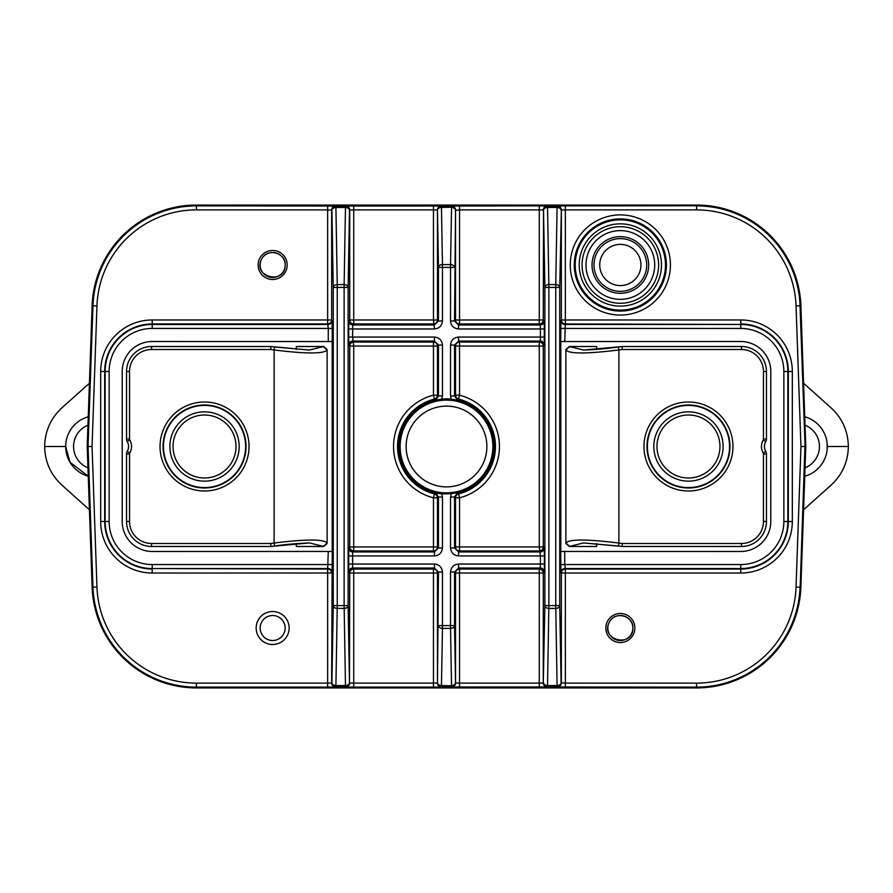 <?xml version="1.0" encoding="UTF-8"?>
<svg xmlns="http://www.w3.org/2000/svg" width="893" height="893" viewBox="0 0 893 893"><rect width="100%" height="100%" fill="white"/><g stroke="black" fill="none" stroke-linecap="round" stroke-linejoin="round"><path stroke-width="1.34" d="M236.02 446.5A31.489 31.489 0 0 1 188.78 473.77A31.489 31.489 0 0 1 188.78 419.23A31.489 31.489 0 0 1 236.02 446.5M239.168 446.5A34.637 34.637 0 0 1 187.206 476.505A34.637 34.637 0 0 1 187.206 416.495A34.637 34.637 0 0 1 239.168 446.5M245.631 446.5A41.1 41.1 0 0 1 183.98 482.086A41.1 41.1 0 0 1 183.98 410.914A41.1 41.1 0 0 1 245.631 446.5M719.959 446.5A31.489 31.489 0 0 1 672.719 473.77A31.489 31.489 0 0 1 672.719 419.23A31.489 31.489 0 0 1 719.959 446.5M723.107 446.5A34.637 34.637 0 0 1 671.145 476.505A34.637 34.637 0 0 1 671.145 416.495A34.637 34.637 0 0 1 723.107 446.5M729.57 446.5A41.1 41.1 0 0 1 667.919 482.086A41.1 41.1 0 0 1 667.919 410.914A41.1 41.1 0 0 1 729.57 446.5M296.32 543.547L296.32 546.483L323.712 546.483L309.469 542.944L270.724 546.483M270.724 346.517L309.469 350.056L323.712 346.517L296.32 346.517L296.32 349.453M323.712 346.517L327.117 349.509L327.117 543.491L323.712 546.483M270.925 546.483L270.724 543.491L274.118 543.044L274.497 546.025L270.925 546.483L151.542 546.483A24.993 24.993 0 0 1 126.538 521.49L126.538 453.979A5.001 5.001 0 0 1 127.208 451.49A10.002 10.002 0 0 0 127.208 441.51A5.001 5.001 0 0 1 126.538 439.021L126.538 371.51A24.993 24.993 0 0 1 151.542 346.517L270.925 346.517L274.497 346.975L274.118 349.956L270.724 349.509L270.925 346.517M323.746 346.997L327.117 349.956C323.936 353.952 306.266 353.952 274.118 349.956L274.118 543.044C306.332 539.048 324.003 539.048 327.117 543.044L323.746 546.003M204.53 405.009A41.491 41.491 0 0 0 168.598 467.24A41.491 41.491 0 0 0 240.463 467.24A41.491 41.491 0 0 0 204.53 405.009A41.491 41.491 0 0 0 168.598 467.24A41.491 41.491 0 0 0 240.463 467.24A41.491 41.491 0 0 0 204.53 405.009M596.68 349.453L596.68 346.517L569.288 346.517L583.531 350.056L622.276 346.517M622.276 546.483L583.531 542.944L569.288 546.483L596.68 546.483L596.68 543.547M569.288 546.483L565.883 543.491L565.883 349.509L569.288 346.517M622.075 346.517L622.276 349.509L618.882 349.956L618.503 346.975L622.075 346.517L741.458 346.517A24.993 24.993 0 0 1 766.462 371.51L766.462 439.021A5.001 5.001 0 0 1 765.792 441.51A10.002 10.002 0 0 0 765.792 451.49A5.001 5.001 0 0 1 766.462 453.979L766.462 521.49A24.993 24.993 0 0 1 741.458 546.483L622.075 546.483L618.503 546.025L618.882 543.044L622.276 543.491L622.075 546.483M569.254 546.003L565.883 543.044C569.064 539.048 586.734 539.048 618.882 543.044L618.882 349.956C586.668 353.952 568.997 353.952 565.883 349.956L569.254 346.997M688.47 487.991A41.491 41.491 0 0 0 724.402 425.76A41.491 41.491 0 0 0 652.537 425.76A41.491 41.491 0 0 0 688.47 487.991A41.491 41.491 0 0 0 724.402 425.76A41.491 41.491 0 0 0 652.537 425.76A41.491 41.491 0 0 0 688.47 487.991M332.196 551.461L332.196 341.539M560.804 341.539L560.804 551.461M564.733 551.483L564.733 564.555L740.788 564.555A43.065 43.065 0 0 0 783.853 521.49L783.853 371.51A43.065 43.065 0 0 0 740.788 328.445L740.788 324.449A47.061 47.061 0 0 1 787.849 371.51L787.849 521.49A47.061 47.061 0 0 1 740.788 568.551L564.878 568.551A3.996 3.996 -45 0 0 560.871 572.547L560.737 551.45L740.788 551.483A29.994 29.994 0 0 0 770.782 521.49L770.782 371.51A29.994 29.994 0 0 0 740.788 341.517L560.737 341.55L560.871 320.453A3.996 3.996 -135 0 0 564.878 324.449L740.788 324.449L565.347 323.969L564.733 341.517M328.267 341.517L328.267 328.445L152.212 328.445A43.065 43.065 0 0 0 109.147 371.51L109.147 521.49A43.065 43.065 0 0 0 152.212 564.555L152.212 568.551A47.061 47.061 0 0 1 105.151 521.49L105.151 371.51A47.061 47.061 0 0 1 152.212 324.449L328.122 324.449A3.996 3.996 135 0 0 332.129 320.453L332.263 341.55L152.212 341.517A29.994 29.994 0 0 0 122.218 371.51L122.218 521.49A29.994 29.994 0 0 0 152.212 551.483L332.263 551.45L332.129 572.547A3.996 3.996 45 0 0 328.122 568.551L152.212 568.551L327.653 569.031L328.267 551.483M800.161 305.797A103.655 103.655 0 0 0 696.573 205.758L196.427 205.758A103.655 103.655 0 0 0 92.839 305.797L87.927 446.5L92.839 587.203A103.655 103.655 0 0 0 196.427 687.242L696.573 687.242A103.655 103.655 0 0 0 800.161 587.203L805.073 446.5L800.039 305.808L805.073 446.5M92.046 446.5L96.957 587.058A99.536 99.536 0 0 0 196.427 683.112L327.653 683.112L327.653 573.027L152.212 573.027A51.537 51.537 0 0 1 100.675 521.49L100.675 371.51A51.537 51.537 0 0 1 152.212 319.973L327.653 319.973L327.653 209.888L196.427 209.888A99.536 99.536 0 0 0 96.957 305.942L92.046 446.5L87.927 446.5M457.473 400.466L454.548 395.956L455.542 395.175A3.996 3.996 -127.9 0 0 458.555 399.048L457.618 399.841A47.965 47.965 0 0 1 457.618 493.159L458.555 493.952A3.996 3.996 -52.1 0 0 455.542 497.825L454.548 497.044L457.473 492.534M435.527 492.534L438.452 497.044L437.458 497.825A3.996 3.996 52.1 0 0 434.444 493.952L435.382 493.159A47.965 47.965 0 0 1 435.382 399.841L434.444 399.048A3.996 3.996 127.9 0 0 437.458 395.175L438.452 395.956L435.527 400.466M441.667 399.428L442.459 395.956L438.452 395.956L438.452 345.055L442.459 345.055C441.946 340.233 439.278 337.565 434.456 337.063L434.456 341.059L352.735 341.059A3.996 3.996 -45 0 0 348.739 345.055L349.732 346.049A3.996 3.996 -45 0 1 353.728 342.052L433.462 342.052L434.456 341.059L438.452 345.055L437.458 346.049A3.996 3.996 45 0 0 433.462 342.052L433.462 346.049L353.728 346.049L353.728 546.951L433.462 546.951L433.462 497.825A52.955 52.955 0 0 1 433.462 395.175L433.462 346.049L437.458 346.049L437.458 395.175L433.462 395.175L434.444 399.048A48.959 48.959 0 0 0 434.444 493.952L433.462 497.825L437.458 497.825L437.458 546.951L438.452 547.945L438.452 497.044L442.459 497.044L441.667 493.572M451.333 493.572L450.541 497.044L454.548 497.044L454.548 547.945L450.541 547.945C451.054 552.767 453.722 555.435 458.544 555.937L458.544 551.941L540.265 551.941A3.996 3.996 135 0 0 544.261 547.945L543.268 546.951A3.996 3.996 -45 0 1 539.272 550.948L459.538 550.948L458.544 551.941L454.548 547.945L455.542 546.951A3.996 3.996 -135 0 0 459.538 550.948L459.538 546.951L539.272 546.951L539.272 346.049L459.538 346.049L459.538 395.175L458.555 399.048A48.959 48.959 0 0 1 458.555 493.952L459.538 497.825L459.538 546.951L455.542 546.951L455.542 497.825L459.538 497.825A52.955 52.955 0 0 0 459.538 395.175L455.542 395.175L455.542 346.049L454.548 345.055L454.548 395.956L450.541 395.956L451.333 399.428M599.75 264.975A20.595 20.595 0 0 1 630.637 247.138A20.595 20.595 0 0 1 630.637 282.824A20.595 20.595 0 0 1 599.75 264.975M332.263 328.445L328.267 328.445L327.653 323.969A3.996 3.996 135 0 0 331.649 319.973L332.129 320.453M332.129 572.547L331.649 682.978L327.653 683.112L327.653 687.119L196.427 687.119A103.532 103.532 0 0 1 92.961 587.192L88.05 446.5L92.961 305.808A103.532 103.532 0 0 1 196.427 205.881L335.645 206.026A3.996 3.996 135 0 0 331.649 210.022L331.649 319.973L327.653 319.973L327.653 323.969L152.212 323.969A47.541 47.541 0 0 0 104.682 371.51L104.682 521.49A47.541 47.541 0 0 0 152.212 569.031L152.212 573.027M331.649 573.027A3.996 3.996 45 0 0 327.653 569.031L327.653 573.027L331.649 573.027M335.645 206.026L335.913 206.283A3.996 3.996 135 0 0 331.917 210.279A3.996 2.824 -1 0 1 335.913 207.455L337.253 284.577A3.996 2.824 179 0 0 333.256 287.412L331.917 210.279L327.653 209.888L327.653 205.881M345.468 207.455A3.996 2.824 1 0 1 349.476 210.279L348.125 287.412A3.996 2.824 -179 0 0 344.129 284.577L345.468 207.455L335.913 207.455L335.913 206.283L345.468 206.283A3.996 3.996 45 0 1 349.476 210.279L349.732 210.022A3.996 3.996 45 0 0 345.736 206.026L345.468 207.455M331.649 682.978A3.996 3.996 45 0 0 335.645 686.974L335.913 686.717A3.996 3.996 45 0 1 331.917 682.721L333.256 605.588L333.256 287.412L337.253 287.412L337.253 605.588L344.129 605.588L344.129 287.412L337.253 287.412L337.253 284.577L344.129 284.577L344.129 287.412L348.125 287.412L348.125 605.588A3.996 2.824 179 0 1 344.129 608.423L337.253 608.423A3.996 2.824 -179 0 1 333.256 605.588L337.253 605.588L335.913 685.545A3.996 2.824 -179 0 1 331.917 682.721L331.649 682.978M433.462 205.881L433.462 209.888L353.728 209.888L353.728 319.973L433.462 319.973L433.462 209.888L437.458 210.011A3.996 2.824 177.1 0 1 441.443 207.187L441.443 206.015L451.557 206.015A3.996 3.996 70.8 0 1 455.542 210.011A3.996 2.824 -177.1 0 0 451.557 207.187L441.455 207.455A3.996 2.824 179 0 0 437.458 210.279L437.458 210.011A3.996 3.996 -70.8 0 1 441.443 206.015L345.736 206.026M441.455 207.455L442.459 264.585A3.996 2.824 179 0 0 438.452 267.409L437.458 210.279L437.458 319.973A3.996 3.996 -45 0 1 433.462 323.969L353.728 323.969A3.996 3.996 45 0 1 349.732 319.973L349.732 210.022L353.728 209.888L353.728 205.881M348.739 572.033L348.739 547.945A3.996 3.996 -135 0 0 352.735 551.941L434.456 551.941L434.456 555.937L352.601 555.937L352.601 564.03L434.456 564.03L434.456 568.026L433.462 569.031A3.996 3.996 -135 0 1 437.458 573.027L433.462 573.027L433.462 569.031L353.728 569.031L353.728 573.027L349.732 573.027L348.739 572.033A3.996 3.996 135 0 1 352.735 568.026L353.728 569.031A3.996 3.996 135 0 0 349.732 573.027L349.476 682.721A3.996 2.824 179 0 1 345.468 685.545L344.129 605.588L348.125 605.588L349.476 682.721A3.996 3.996 135 0 1 345.468 686.717L335.913 686.717L335.913 685.545L345.468 685.545L345.736 686.974L353.728 687.119L353.728 683.112L433.462 683.112L433.462 573.027L353.728 573.027L353.728 683.112L349.732 682.978A3.996 3.996 135 0 1 345.736 686.974M442.459 320.967L438.452 320.967L438.452 267.409L442.459 267.409L442.459 320.967C441.946 325.8 439.278 328.457 434.456 328.97L433.462 319.973L437.458 319.973L438.452 320.967L434.456 324.974L352.735 324.974A3.996 3.996 45 0 1 348.739 320.967L348.739 345.055M451.545 685.545L450.541 628.415A3.996 2.824 -1 0 0 454.548 625.591L455.542 682.721A3.996 2.824 -1 0 1 451.545 685.545L451.557 686.985L441.443 686.985A3.996 3.996 -109.2 0 1 437.458 682.989L437.458 682.721A3.996 2.824 1 0 0 441.455 685.545L451.557 685.813A3.996 2.824 -2.9 0 0 455.542 682.989A3.996 3.996 109.2 0 1 451.557 686.985L547.264 686.974A3.996 3.996 -135 0 1 543.268 682.978L544.875 605.588L544.875 287.412L543.524 210.279A3.996 2.824 -1 0 1 547.532 207.455L548.871 284.577A3.996 2.824 179 0 0 544.875 287.412L548.871 287.412L548.871 605.588L555.747 605.588L555.747 287.412L548.871 287.412L548.871 284.577L555.747 284.577L557.087 207.455A3.996 2.824 1 0 1 561.083 210.279A3.996 3.996 -135 0 0 557.087 206.283L557.355 206.026A3.996 3.996 -135 0 1 561.351 210.022L559.744 287.412A3.996 2.824 -179 0 0 555.747 284.577L555.747 287.412L559.744 287.412L559.744 605.588A3.996 2.824 179 0 1 555.747 608.423L548.871 608.423A3.996 2.824 -179 0 1 544.875 605.588L548.871 605.588L547.532 685.545A3.996 2.824 -179 0 1 543.524 682.721A3.996 3.996 -135 0 0 547.532 686.717L547.264 686.974M348.594 564.03L352.601 564.03L352.735 568.026L434.456 568.026L438.452 572.033L437.458 573.027L437.458 682.721L438.452 572.033L442.459 572.033C441.946 567.2 439.278 564.543 434.456 564.03M442.459 497.044L442.459 547.945L438.452 547.945L434.456 551.941L433.462 550.948A3.996 3.996 135 0 0 437.458 546.951L433.462 546.951L433.462 550.948L353.728 550.948A3.996 3.996 45 0 1 349.732 546.951L349.732 346.049L353.728 346.049L352.601 337.063L434.456 337.063M560.871 320.453L561.351 319.973A3.996 3.996 -135 0 0 565.347 323.969L565.347 319.973L740.788 319.973A51.537 51.537 0 0 1 792.325 371.51L792.325 521.49A51.537 51.537 0 0 1 740.788 573.027L565.347 573.027L565.347 683.112L696.573 683.112A99.536 99.536 0 0 0 796.043 587.058L800.954 446.5L796.043 305.942A99.536 99.536 0 0 0 696.573 209.888L565.347 209.888L565.347 319.973L561.351 319.973L561.351 210.022L565.347 209.888L565.347 205.881L557.355 206.026M800.161 587.203L804.95 446.5L800.954 446.5M560.737 564.555L564.733 564.555L565.347 569.031A3.996 3.996 -45 0 0 561.351 573.027L560.871 572.547M796.043 587.058L800.039 587.192A103.532 103.532 0 0 1 696.573 687.119L557.355 686.974A3.996 3.996 -45 0 0 561.351 682.978L561.351 573.027L565.347 573.027L565.347 569.031L740.788 569.031A47.541 47.541 0 0 0 788.318 521.49L788.318 371.51A47.541 47.541 0 0 0 740.788 323.969L740.788 319.973M544.261 320.967L544.261 345.055A3.996 3.996 45 0 0 540.265 341.059L458.544 341.059L458.544 337.063L540.399 337.063L540.399 328.97L458.544 328.97L458.544 324.974L459.538 323.969A3.996 3.996 45 0 1 455.542 319.973L459.538 319.973L459.538 323.969L539.272 323.969L539.272 319.973L543.268 319.973L544.261 320.967A3.996 3.996 -45 0 1 540.265 324.974L539.272 323.969A3.996 3.996 -45 0 0 543.268 319.973L543.524 210.279A3.996 3.996 -45 0 1 547.532 206.283L557.087 206.283L557.087 207.455L547.532 207.455L547.264 206.026L539.272 205.881L539.272 209.888L459.538 209.888L459.538 319.973L539.272 319.973L539.272 209.888L543.268 210.022A3.996 3.996 -45 0 1 547.264 206.026M557.355 686.974L557.087 686.717A3.996 3.996 -45 0 0 561.083 682.721A3.996 2.824 179 0 1 557.087 685.545L555.747 605.588L559.744 605.588L561.083 682.721L565.347 683.112L565.347 687.119M459.538 205.881L459.538 209.888L455.542 210.279A3.996 2.824 -179 0 0 451.545 207.455L451.557 206.015L539.272 205.881M544.406 328.97L540.399 328.97L540.265 324.974L458.544 324.974L454.548 320.967L455.542 319.973L455.542 210.279L454.548 320.967L450.541 320.967L450.541 267.409L442.459 267.409L442.459 264.585L450.541 264.585L451.545 207.455M442.459 572.033L442.459 625.591L450.541 625.591L450.541 572.033C451.054 567.2 453.722 564.543 458.544 564.03L458.544 568.026L459.538 569.031A3.996 3.996 135 0 0 455.542 573.027L455.542 682.989L459.538 683.112L539.272 683.112L539.272 573.027L459.538 573.027L459.538 687.119M450.541 395.956L450.541 345.055L454.548 345.055L458.544 341.059L459.538 342.052A3.996 3.996 -45 0 0 455.542 346.049L459.538 346.049L459.538 342.052L539.272 342.052L540.265 341.059L540.399 337.063L544.406 337.063M450.541 572.033L454.548 572.033L454.548 625.591L450.541 625.591L450.541 628.415L442.459 628.415L441.455 685.545M458.544 564.03L540.399 564.03L540.265 568.026A3.996 3.996 -135 0 1 544.261 572.033L543.268 573.027L539.272 573.027L539.272 569.031L540.265 568.026L458.544 568.026L454.548 572.033L455.542 573.027L459.538 573.027L459.538 569.031L539.272 569.031A3.996 3.996 -135 0 1 543.268 573.027L543.268 682.978L539.272 683.112L539.272 687.119M544.261 345.055L543.268 346.049A3.996 3.996 45 0 0 539.272 342.052L539.272 346.049L543.268 346.049L543.268 546.951L539.272 546.951L540.399 555.937L458.544 555.937M285.157 628.025A12.502 12.502 0 0 0 266.404 617.197A12.502 12.502 0 0 0 266.404 638.841A12.502 12.502 0 0 0 285.157 628.025A12.502 12.502 0 0 0 266.404 617.197A12.502 12.502 0 0 0 266.404 638.841A12.502 12.502 0 0 0 285.157 628.025M454.548 267.409A3.996 2.824 -179 0 0 450.541 264.585L450.541 267.409L454.548 267.409M433.462 687.119L433.462 683.112L437.458 682.989A3.996 2.824 2.9 0 0 441.443 685.813L441.443 686.985L433.462 687.119L353.728 687.119M438.452 625.591A3.996 2.824 1 0 0 442.459 628.415L442.459 625.591L438.452 625.591M89.423 509.758L61.952 485.178C50.711 474.73 44.951 461.837 44.65 446.5C44.951 431.163 50.711 418.27 61.952 407.822L89.423 383.242M44.65 446.5L65.669 446.5L70.022 462.295L88.262 476.237A30.875 30.875 0 0 1 88.262 416.763M803.577 383.242L831.048 407.822C842.289 418.27 848.049 431.163 848.35 446.5L827.331 446.5M698.605 205.077L198.425 205.077A104.358 104.358 0 0 0 92.202 303.765L87.213 446.5L92.135 587.226A104.336 104.336 0 0 0 196.404 687.923L696.596 687.923A104.336 104.336 0 0 0 800.865 587.226L805.787 446.5L800.943 307.795A104.358 104.358 0 0 0 698.605 205.077M848.35 446.5C848.049 461.837 842.289 474.73 831.048 485.178L803.577 509.758M804.738 416.763A30.875 30.875 0 0 1 804.738 476.237M827.141 449.882L827.141 443.118M815.755 470.589L819.551 466.994M820.544 427.2L819.517 425.983M817.742 424.142L815.755 422.411M805.039 425.168A22.995 22.995 0 0 1 805.039 467.832M76.519 469.997L78.807 471.761M71.384 428.618L69.241 432.089M87.96 467.832A22.995 22.995 0 0 1 87.96 425.168M204.53 402.006A44.494 44.494 0 0 1 243.063 468.747A44.494 44.494 0 0 1 165.998 468.747A44.494 44.494 0 0 1 204.53 402.006M270.724 349.509L151.542 349.509A22.001 22.001 0 0 0 129.541 371.51L129.541 439.021A1.998 1.998 0 0 0 129.809 440.015A12.993 12.993 0 0 1 129.809 452.985A1.998 1.998 0 0 0 129.541 453.979L129.541 521.49A22.001 22.001 0 0 0 151.542 543.491L270.724 543.491M129.541 371.51L126.538 371.51A24.993 24.993 0 0 1 151.542 346.517L151.542 349.509M151.542 543.491L151.542 546.483A24.993 24.993 0 0 1 126.538 521.49L129.541 521.49M129.541 453.979L126.538 453.979A5.001 5.001 0 0 1 127.208 451.49A10.002 10.002 0 0 0 127.208 441.51A5.001 5.001 0 0 1 126.538 439.021L129.541 439.021M127.208 451.49L129.809 452.985M127.208 441.51L129.809 440.015M688.47 490.994A44.494 44.494 0 0 1 649.937 424.253A44.494 44.494 0 0 1 727.002 424.253A44.494 44.494 0 0 1 688.47 490.994M622.276 543.491L741.458 543.491A22.001 22.001 0 0 0 763.459 521.49L763.459 453.979A1.998 1.998 0 0 0 763.191 452.985A12.993 12.993 0 0 1 763.191 440.015A1.998 1.998 0 0 0 763.459 439.021L763.459 371.51A22.001 22.001 0 0 0 741.458 349.509L622.276 349.509M763.459 521.49L766.462 521.49A24.993 24.993 0 0 1 741.458 546.483L741.458 543.491M741.458 349.509L741.458 346.517A24.993 24.993 0 0 1 766.462 371.51L763.459 371.51M763.459 439.021L766.462 439.021A5.001 5.001 0 0 1 765.792 441.51A10.002 10.002 0 0 0 765.792 451.49A5.001 5.001 0 0 1 766.462 453.979L763.459 453.979M765.792 441.51L763.191 440.015M765.792 451.49L763.191 452.985M670.42 264.975A50.075 50.075 0 0 1 595.307 308.353A50.075 50.075 0 0 1 595.307 221.609A50.075 50.075 0 0 1 670.42 264.975M634.856 628.025A14.511 14.511 0 0 1 613.089 640.594A14.511 14.511 0 0 1 613.089 615.444A14.511 14.511 0 0 1 634.856 628.025M740.788 328.445L560.737 328.445M740.788 564.555L740.788 573.027M289.153 628.025A16.498 16.498 0 0 1 264.406 642.301A16.498 16.498 0 0 1 264.406 613.737A16.498 16.498 0 0 1 289.153 628.025M287.178 264.975A14.511 14.511 0 0 1 265.4 277.556A14.511 14.511 0 0 1 265.4 252.406A14.511 14.511 0 0 1 287.178 264.975M152.212 564.555L332.263 564.555M152.212 328.445L152.212 319.973M565.347 205.881L696.573 205.758M696.573 209.888L696.573 205.881A103.532 103.532 0 0 1 800.039 305.808L796.043 305.942M196.427 209.888L196.427 205.758M96.957 305.942L92.839 305.797M96.957 587.058L92.839 587.203M196.427 683.112L196.427 687.242M327.653 687.119L335.645 686.974M696.573 683.112L696.573 687.242M557.087 686.717L547.532 686.717L547.532 685.545L557.087 685.545L557.087 686.717M544.406 555.937L544.406 564.03L540.399 564.03L540.399 555.937L544.406 555.937L544.261 547.945M544.261 572.033L544.406 564.03M783.853 521.49L792.325 521.49M783.853 371.51L792.325 371.51M109.147 521.49L100.675 521.49M348.739 320.967L349.732 319.973L353.728 319.973L353.728 323.969L352.735 324.974L352.601 337.063L348.594 337.063M348.739 547.945L349.732 546.951L353.728 546.951L353.728 550.948L352.735 551.941L352.601 555.937L348.594 555.937M109.147 371.51L100.675 371.51M434.456 328.97L348.594 328.97M442.459 345.055L442.459 395.956M434.456 555.937C439.278 555.435 441.946 552.767 442.459 547.945M450.541 547.945L450.541 497.044M458.544 337.063C453.722 337.565 451.054 340.233 450.541 345.055M450.541 320.967C451.054 325.8 453.722 328.457 458.544 328.97M260.142 264.975A12.513 12.513 0 0 0 272.655 277.5A12.513 12.513 0 0 0 285.18 264.975A12.513 12.513 0 0 0 272.655 252.462A12.513 12.513 0 0 0 260.142 264.975M607.82 628.025A12.513 12.513 0 0 0 620.345 640.538A12.513 12.513 0 0 0 632.858 628.025A12.513 12.513 0 0 0 620.345 615.5A12.513 12.513 0 0 0 607.82 628.025M646.699 264.975A26.355 26.355 0 0 0 607.162 242.159A26.355 26.355 0 0 0 607.162 287.803A26.355 26.355 0 0 0 646.699 264.975M666.424 264.975A46.079 46.079 0 0 0 597.305 225.069A46.079 46.079 0 0 0 597.305 304.893A46.079 46.079 0 0 0 666.424 264.975M665.475 264.975A45.13 45.13 0 0 1 620.345 310.105A45.13 45.13 0 0 1 575.215 264.975A45.13 45.13 0 0 1 620.345 219.857A45.13 45.13 0 0 1 665.475 264.975M592.026 264.975A28.319 28.319 0 0 1 620.345 236.667A28.319 28.319 0 0 1 648.664 264.975A28.319 28.319 0 0 1 620.345 293.295A28.319 28.319 0 0 1 592.026 264.975M585.987 264.975A34.358 34.358 0 0 0 637.524 294.735A34.358 34.358 0 0 0 637.524 235.227A34.358 34.358 0 0 0 585.987 264.975M582.069 264.975A38.276 38.276 0 0 1 639.477 231.834A38.276 38.276 0 0 1 639.477 298.128A38.276 38.276 0 0 1 582.069 264.975M579.211 264.975A41.134 41.134 0 0 0 640.906 300.606A41.134 41.134 0 0 0 640.906 229.356A41.134 41.134 0 0 0 579.211 264.975M446.5 400.131A46.369 46.369 0 0 1 492.869 446.5A46.369 46.369 0 0 1 446.5 492.869A46.369 46.369 0 0 1 400.131 446.5A46.369 46.369 0 0 1 446.5 400.131M446.5 493.818A47.318 47.318 0 0 0 487.478 422.836A47.318 47.318 0 0 0 405.522 422.836A47.318 47.318 0 0 0 446.5 493.818C425.47 495.548 397.831 475.109 399.271 443.531C400.979 412.867 432.391 393.333 456.825 400.321C486.105 405.768 503.127 441.946 488.661 467.988C479.452 484.497 465.398 493.115 446.5 493.818M446.5 486.875A40.375 40.375 0 0 0 481.472 426.307A40.375 40.375 0 0 0 411.528 426.307A40.375 40.375 0 0 0 446.5 486.875M274.497 546.025C285.358 544.429 297.023 543.402 309.469 542.944M309.469 350.056L274.497 346.975M618.503 346.975C607.642 348.571 595.977 349.598 583.531 350.056M583.531 542.944L618.503 546.025M632.858 628.025C633.092 648.307 599.951 640.471 609.193 622.332C614.73 610.466 633.628 615.634 632.858 628.025M285.18 264.975C285.414 285.269 252.272 277.422 261.504 259.294C267.04 247.428 285.95 252.596 285.18 264.975"/></g></svg>
